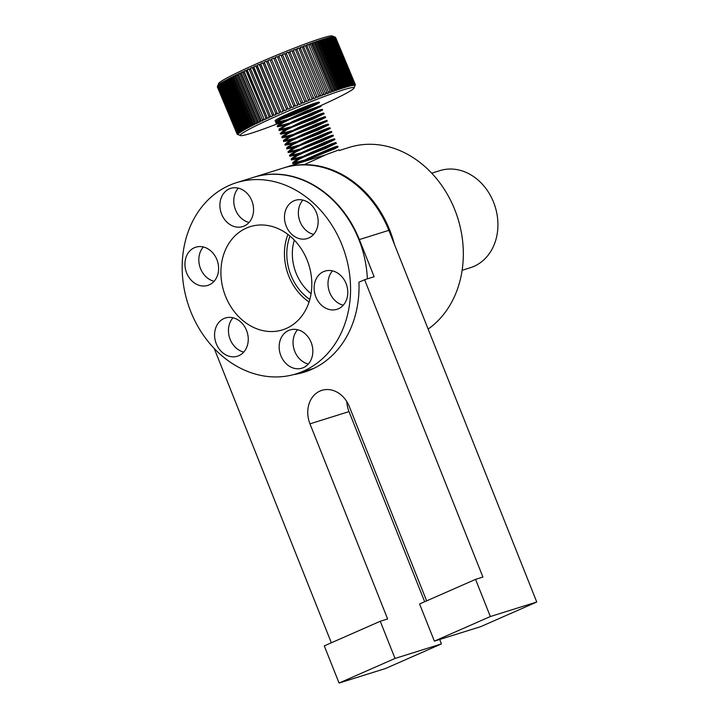<?xml version="1.0" encoding="UTF-8"?>
<svg xmlns="http://www.w3.org/2000/svg" width="719" height="719" viewBox="0 0 719 719"><rect width="100%" height="100%" fill="white"/><g stroke="black" fill="none" stroke-linecap="round" stroke-linejoin="round"><path stroke-width="1.08" d="M325.455 154.927L318.814 156.913M339.485 150.442L349.227 147.395A100.139 82.46 72.6 0 1 453.338 206.236A100.139 82.46 72.6 0 1 428.138 329.077M394.354 244.163A100.139 82.46 -107.4 0 0 284.167 167.761A100.139 82.46 -107.4 0 0 283.735 167.895M243.732 352.076A20.024 16.492 72.6 0 1 229.559 337.678A20.024 16.492 72.6 0 1 232.992 317.771M239.139 355.537A20.024 16.492 72.6 0 1 237.405 356.211A20.024 16.492 72.6 0 1 216.042 343.098A20.024 16.492 72.6 0 1 223.699 318.661A20.024 16.492 72.6 0 1 225.433 317.987A20.024 16.492 72.6 0 1 246.797 331.099A20.024 16.492 72.6 0 1 239.139 355.537M343.26 305.198A20.024 16.492 72.6 0 1 329.095 290.8A20.024 16.492 72.6 0 1 332.52 270.883M338.667 308.649A20.024 16.492 72.6 0 1 336.932 309.332A20.024 16.492 72.6 0 1 315.578 296.21A20.024 16.492 72.6 0 1 323.235 271.782A20.024 16.492 72.6 0 1 324.97 271.099A20.024 16.492 72.6 0 1 346.333 284.221A20.024 16.492 72.6 0 1 338.667 308.649M214.091 281.282A20.024 16.492 72.6 0 1 199.918 266.884A20.024 16.492 72.6 0 1 203.351 246.977M209.499 284.742A20.024 16.492 72.6 0 1 207.764 285.416A20.024 16.492 72.6 0 1 186.401 272.303A20.024 16.492 72.6 0 1 194.058 247.866A20.024 16.492 72.6 0 1 195.802 247.192A20.024 16.492 72.6 0 1 217.156 260.305A20.024 16.492 72.6 0 1 209.499 284.742M313.628 234.403A20.024 16.492 72.6 0 1 299.455 220.005A20.024 16.492 72.6 0 1 302.888 200.089M309.035 237.854A20.024 16.492 72.6 0 1 307.301 238.528A20.024 16.492 72.6 0 1 285.937 225.415A20.024 16.492 72.6 0 1 293.595 200.978A20.024 16.492 72.6 0 1 295.329 200.304A20.024 16.492 72.6 0 1 316.693 213.417A20.024 16.492 72.6 0 1 309.035 237.854M308.316 364.039A20.024 16.492 72.6 0 1 294.143 349.632A20.024 16.492 72.6 0 1 297.576 329.724M303.724 367.49A20.024 16.492 72.6 0 1 301.989 368.164A20.024 16.492 72.6 0 1 280.626 355.051A20.024 16.492 72.6 0 1 288.283 330.614A20.024 16.492 72.6 0 1 290.018 329.94A20.024 16.492 72.6 0 1 311.381 343.053A20.024 16.492 72.6 0 1 303.724 367.49M249.035 222.441A20.024 16.492 72.6 0 1 234.87 208.043A20.024 16.492 72.6 0 1 238.295 188.135M244.451 225.901A20.024 16.492 72.6 0 1 242.707 226.575A20.024 16.492 72.6 0 1 221.353 213.462A20.024 16.492 72.6 0 1 229.01 189.025A20.024 16.492 72.6 0 1 230.745 188.351A20.024 16.492 72.6 0 1 252.108 201.464A20.024 16.492 72.6 0 1 244.451 225.901M287.205 328.035A54.078 44.533 72.6 0 1 282.522 329.868A54.078 44.533 72.6 0 1 224.849 294.448A54.078 44.533 72.6 0 1 245.53 228.48A54.078 44.533 72.6 0 1 250.212 226.656A54.078 44.533 72.6 0 1 307.885 262.067A54.078 44.533 72.6 0 1 287.205 328.035M304.955 370.438A100.139 82.46 72.6 0 1 296.282 373.826A100.139 82.46 72.6 0 1 189.483 308.244A100.139 82.46 72.6 0 1 227.779 186.077A100.139 82.46 72.6 0 1 236.452 182.689A100.139 82.46 72.6 0 1 343.251 248.271A100.139 82.46 72.6 0 1 304.955 370.438M314.104 368.236A100.139 82.46 72.6 0 1 313.196 368.532L296.282 373.826M236.452 182.689L253.367 177.395A100.139 82.46 72.6 0 1 367.364 278.855M339.071 683.05L324.278 645.887L380.252 621.27L395.037 658.442L339.071 683.05L385.483 668.526L441.448 643.909L395.037 658.442M419.581 603.978L475.556 579.37L490.34 616.534L434.375 641.141L419.581 603.978M331.333 642.777L214.226 348.499M380.252 621.27L387.622 618.96L309.97 423.842A26.037 21.444 72.6 0 1 321.86 390.345A26.037 21.444 72.6 0 1 349.308 406.541L426.637 600.877M434.375 641.141L480.786 626.617L536.751 602.01L490.34 616.534M536.751 602.01L388.844 230.341A100.139 82.46 72.6 0 0 283.295 168.03L253.798 177.26A100.139 82.46 -107.4 0 0 253.582 177.332M253.798 177.26A100.139 82.46 -107.4 0 1 359.356 239.571L374.141 276.734L364.605 279.727L482.925 577.06L475.556 579.37M346.828 401.624A26.037 21.444 -107.4 0 0 349.012 411.619L424.668 601.74M439.686 639.479L441.448 643.909M364.605 279.727L358.943 282.208A100.939 83.125 72.6 0 1 304.326 372.145A100.939 83.125 72.6 0 1 293.801 374.554M309.044 370.474A100.939 83.125 72.6 0 1 303.661 371.516M281.605 118.105L276.824 119.381M283.151 121.79L275.916 123.084L281.803 118.905L297.109 111.463L319.488 102.682L308.676 107.931L286.261 116.595M279.619 117.862L285.955 115.858M293.244 113.234L316.89 103.338M315.12 103.123L287.807 114.941L279.565 119.246L275.728 121.951L275.925 123.084M276.15 122.563L287.501 119.543M284.697 125.483L277.471 126.769L283.349 122.59L298.655 115.157L321.034 106.367L310.222 111.616L287.807 120.28M294.79 116.918L318.436 107.023M280.859 122.464A61.681 3.946 -22.7 0 1 251.066 133.285A61.681 3.946 -22.7 0 1 240.47 135.585A61.681 3.946 -22.7 0 1 295.635 107.94A61.681 3.946 -22.7 0 1 354.036 88.042A61.681 3.946 -22.7 0 1 320.728 105.648L306.357 110.924L285.632 120.486L278.963 124.252L277.157 126.041L277.462 126.778M277.687 126.247L289.038 123.228M286.243 129.168L279.008 130.463L284.895 126.283L300.2 118.842L322.579 110.052L311.758 115.301L289.353 123.965M296.336 120.603L319.973 110.708M322.579 110.052L322.265 109.315L320.377 109.737L313.646 112.245L292.903 121.34L279.17 128.953L279.008 130.463M279.233 129.932L290.584 126.912M287.78 132.853L280.554 134.147L286.432 129.968L301.746 122.527L324.116 113.746L313.304 118.995L290.889 127.649M297.873 124.297L321.519 114.402M324.116 113.746L323.667 112.973L319.748 114.177L300.848 122.059L283.034 131.002L280.257 133.437M280.778 133.617L292.13 130.606M289.326 136.547L282.1 137.832L287.977 133.653L303.283 126.211L325.662 117.431L314.85 122.679L292.435 131.343M299.419 127.982L323.065 118.087M325.662 117.431L325.356 116.694L324.26 116.864L318.409 118.959L298.07 127.73L282.819 135.855L281.785 137.095L282.1 137.832M282.315 137.311L293.667 134.291M290.871 140.232L283.637 141.526L289.523 137.338L304.829 129.905L327.208 121.116L316.387 126.364L293.981 135.028M300.964 131.667L324.611 121.772M326.902 120.388L316.468 124.036L295.518 133.375L287.285 137.68L283.448 140.394L283.637 141.526M283.861 140.996L295.212 137.976M292.408 143.917L285.182 145.211L291.06 141.032L306.375 133.59L328.754 124.8L317.933 130.049L295.527 138.713M302.51 135.361L326.147 125.457M328.754 124.8L327.927 124.09L323.02 125.744L303.301 134.111L293.352 138.92L286.683 142.686L284.886 144.501M285.407 144.681L296.758 141.661M293.954 147.602L286.728 148.896L292.606 144.717L307.921 137.275L330.291 128.494L319.479 133.743L297.064 142.398M304.056 139.046L327.693 129.15M330.291 128.494L329.985 127.757L328.098 128.171L321.366 130.678L300.623 139.783L286.881 147.386L286.728 148.896M286.953 148.375L298.304 145.355M295.5 151.296L288.274 152.581L294.152 148.402L309.458 140.969L331.836 132.179L321.025 137.428L298.61 146.092M305.593 142.73L329.239 132.835M331.836 132.179L331.378 131.406L327.469 132.62L308.568 140.493L290.746 149.435L287.968 151.871M288.499 152.06L299.85 149.04M297.046 154.98L289.811 156.275L295.698 152.086L311.003 144.654L333.382 135.864L322.57 141.113L300.156 149.777M307.139 146.415L330.785 136.52M333.382 135.864L333.068 135.127L331.971 135.307L326.12 137.392L305.791 146.164L290.539 154.297L289.505 155.538L289.811 156.275M290.036 155.744L301.387 152.725M298.592 158.665L291.357 159.96L297.244 155.78L312.549 148.339L334.919 139.558L324.107 144.798L301.701 153.462M308.685 150.109L332.322 140.205M334.928 139.558L334.614 138.812L331.738 139.567L324.188 142.47L303.238 151.808L295.006 156.122L291.168 158.827L291.357 159.96M291.581 159.429L302.933 156.409M300.129 162.35L292.903 163.644L298.78 159.465L314.095 152.024L336.465 143.243L325.653 148.491L303.238 157.155M310.222 153.794L333.868 143.899M336.465 143.243L335.647 142.524L330.74 144.186L311.021 152.545L301.072 157.353L294.404 161.128L292.606 162.934M293.127 163.123L304.479 160.103M302.411 162.045L325.383 151.484L334.488 147.907L338.011 146.928L335.207 148.572L304.766 160.84M311.794 157.47L335.405 147.584M338.011 146.928L337.705 146.191L335.818 146.604L329.077 149.121L308.334 158.216L298.457 163.285M339.557 150.613L339.098 149.84L326.893 154.324L304.344 164.633M264.367 119.83L243.921 72.026L244.002 71.181L245.88 70.309L266.246 118.959L264.367 119.83L244.002 71.181M267.495 118.383L247.084 70.561L247.129 69.734L249.071 68.844L269.436 117.494L267.495 118.383L247.129 69.734M270.73 116.909L250.365 68.26L252.378 67.352L272.744 116.002L270.73 116.909L250.365 68.26M274.074 115.4L253.744 67.541L253.708 66.75L255.775 65.833L276.141 114.483L274.074 115.4L253.708 66.75M277.507 113.872L257.222 65.995L257.141 65.222L259.244 64.297L279.619 112.946L277.507 113.872L257.141 65.222M281.012 112.335L260.763 64.431L260.646 63.685L262.794 62.742L283.16 111.4L281.012 112.335L260.646 63.685M284.58 110.78L264.376 62.859L264.206 62.131L266.389 61.196L286.755 109.845L284.58 110.78L264.206 62.131M288.193 109.225L268.034 61.286L267.819 60.576L270.02 59.641L290.386 108.29L288.193 109.225L267.819 60.576M291.833 107.679L271.467 59.03L273.678 58.095L294.053 106.745L291.833 107.679L271.467 59.03M295.194 105.36L275.134 57.484L277.354 56.567L297.72 105.217L295.5 106.142L295.194 105.36A64.09 4.098 157.3 0 0 293.703 105.981M277.354 56.567L297.72 105.217M298.915 103.815L278.801 55.965L281.012 55.048L301.387 103.698L299.167 104.615L298.915 103.815A64.09 4.098 157.3 0 0 297.414 104.435M281.012 55.048L301.387 103.698M302.618 102.287L282.459 54.455L284.661 53.566L305.027 102.215L302.825 103.114L302.618 102.287A64.09 4.098 157.3 0 0 301.126 102.898M284.661 53.566L305.027 102.215M306.294 100.795L286.099 52.981L288.274 52.11L308.64 100.759L306.465 101.631L306.294 100.795A64.09 4.098 157.3 0 0 304.82 101.397M288.274 52.11L308.64 100.759M309.934 99.339L289.694 51.543L291.833 50.69L312.208 99.339L310.06 100.193L309.934 99.339A64.09 4.098 157.3 0 0 308.478 99.923M291.833 50.69L312.208 99.339M313.52 97.919L293.235 50.141L295.338 49.314L315.704 97.964L313.601 98.791L313.52 97.919A64.09 4.098 157.3 0 0 312.082 98.485M295.338 49.314L315.704 97.964M317.034 96.544L296.704 48.775L298.762 47.984L319.137 96.634L317.07 97.433L317.034 96.544A64.09 4.098 157.3 0 0 315.632 97.092M298.762 47.984L319.137 96.634M320.476 95.214L300.102 47.472L302.106 46.708L322.472 95.357L320.467 96.121L320.476 95.214A64.09 4.098 157.3 0 0 319.101 95.744M302.106 46.708L322.472 95.357M323.811 93.946L303.4 46.214L305.341 45.486L325.707 94.135L323.766 94.872L323.811 93.946A64.09 4.098 157.3 0 0 322.48 94.45M305.341 45.486L325.707 94.135M327.046 92.742L306.591 45.027L308.46 44.335L328.826 92.985L326.956 93.677L327.046 92.742A64.09 4.098 157.3 0 0 325.752 93.218M308.46 44.335L328.826 92.985M330.147 91.592L310.392 44.398L309.655 43.895L311.453 43.248L331.819 91.897L330.03 92.544L330.147 91.592A64.09 4.098 157.3 0 0 328.916 92.05M311.453 43.248L312.181 43.751L331.944 90.945L331.819 91.897M333.122 90.522L313.367 43.329L312.594 42.834L314.302 42.232L334.668 90.882L332.969 91.484L333.122 90.522A64.09 4.098 157.3 0 0 331.944 90.945M314.302 42.232L315.075 42.718L334.829 89.92L334.668 90.882M335.953 89.524L316.198 42.331L315.389 41.846L317.007 41.289L337.373 89.938L335.764 90.504L335.953 89.524A64.09 4.098 157.3 0 0 334.829 89.92M317.007 41.289L317.807 41.774L337.571 88.967L337.373 89.938M338.631 88.608L318.868 41.405L318.032 40.938L319.551 40.435L339.916 89.084L338.397 89.587L338.631 88.608A64.09 4.098 157.3 0 0 337.571 88.967M319.551 40.435L320.386 40.902L340.141 88.095L339.916 89.084M341.13 87.772L321.375 40.57L320.503 40.111L321.923 39.653L342.289 88.302L340.878 88.761L341.13 87.772A64.09 4.098 157.3 0 0 340.141 88.095M321.923 39.653L322.786 40.111L342.541 87.305L342.289 88.302M343.457 87.017L323.703 39.815L322.804 39.365L324.107 38.961L344.473 87.61L343.179 88.024L343.457 87.017A64.09 4.098 157.3 0 0 342.541 87.305M324.107 38.961L325.006 39.41L344.761 86.604L344.473 87.61M345.605 86.352L325.842 39.15L324.925 38.709L326.111 38.359L346.477 87.008L345.291 87.367L345.605 86.352A64.09 4.098 157.3 0 0 344.761 86.604M326.111 38.359L327.028 38.799L346.792 86.001L346.477 87.008M347.547 85.777L327.792 38.583L326.848 38.143L327.909 37.846L348.284 86.496L347.214 86.801L347.547 85.777A64.09 4.098 157.3 0 0 346.792 86.001M327.909 37.846L328.853 38.278L348.616 85.48L348.284 86.496M349.29 85.3L329.536 38.098L328.574 37.667L329.509 37.433L349.883 86.082L348.94 86.325L349.29 85.3A64.09 4.098 157.3 0 0 348.616 85.48M329.509 37.433L330.479 37.855L350.234 85.058L349.883 86.082M350.827 84.914L331.073 37.712L330.084 37.289L330.902 37.109L351.267 85.759L350.459 85.938L350.827 84.914A64.09 4.098 157.3 0 0 350.234 85.058M330.902 37.109L331.881 37.532L351.645 84.725L351.267 85.759M352.103 84.734L352.445 85.525L351.762 85.651L352.148 84.626L332.385 37.424L331.387 37.002L332.286 37.379M332.07 36.876L333.068 37.298L352.831 84.5L352.445 85.525M353.119 84.752L353.397 85.399L352.84 85.462L353.245 84.429L333.49 37.235L332.475 36.813L333.176 37.1M333.023 36.75L334.038 37.163L353.793 84.366L353.397 85.399M353.91 84.86L333.841 36.93M333.751 36.714L334.775 37.136L354.53 84.33L354.125 85.363M354.467 85.067L354.764 84.348L335.009 37.145L334.281 36.849M334.254 36.777L335.279 37.199L355.042 84.393L354.62 85.426M354.8 85.372L355.177 84.447L335.422 37.253A64.09 4.098 -22.7 0 0 335.369 37.226A64.09 4.098 -22.7 0 0 335.279 37.199M335.449 37.316L355.312 84.554L354.889 85.588M335.369 37.226L332.232 35.95A61.681 3.946 157.3 0 0 274.02 56.316A61.681 3.946 157.3 0 0 218.666 83.494L217.372 86.622A64.09 4.098 -22.7 0 0 217.345 86.711L237.108 133.914L238.142 134.336L237.099 134.076A64.09 4.098 157.3 0 0 237.117 134.111A64.09 4.098 157.3 0 0 237.144 134.174L237.252 134.219M237.099 134.076L217.381 86.792M238.187 134.201L237.153 133.779L217.399 86.577L217.956 85.327L217.533 86.352L237.297 133.554L238.043 133.86M238.465 133.815L237.441 133.383L217.677 86.181L218.378 84.878L217.965 85.903L238.259 133.33M238.978 133.33L237.953 132.889L218.199 85.687L219.025 84.339L218.612 85.354L238.375 132.548L239.391 132.988L238.978 133.33L238.708 132.691M239.715 132.754L238.699 132.305L218.944 85.103L219.897 83.71L219.502 84.716L239.256 131.91L240.263 132.359L239.715 132.754L239.382 131.972M219.547 84.59L219.349 84.096M240.676 132.08L239.679 131.631L219.915 84.429L220.311 83.431L220.994 82.991L220.607 83.988L240.362 131.182L241.359 131.64L240.676 132.08L220.311 83.431M241.854 131.334L240.874 130.867L221.119 83.665L221.488 82.676L222.306 82.182L221.937 83.17L241.692 130.373L242.671 130.831L241.854 131.334L221.488 82.676M243.256 130.499L242.285 130.022L222.531 82.82L223.834 81.301L223.474 82.281L243.238 129.474L244.199 129.95L243.256 130.499L222.881 81.84M244.864 129.573L243.921 129.087L224.157 81.894L225.568 80.33L225.227 81.301L244.99 128.494L245.934 128.989L244.864 129.573L224.49 80.923M246.671 128.584L245.754 128.081L225.991 80.888L227.492 79.297L227.186 80.249L246.941 127.443L247.866 127.946L246.671 128.584L226.305 79.935M248.684 127.515L247.785 127.002L228.031 79.8L228.309 78.865L229.622 78.182L229.334 79.126L249.089 126.319L249.987 126.841L248.684 127.515L228.309 78.865M250.877 126.382L250.014 125.852L230.251 78.65L230.511 77.724L231.922 77.014L231.671 77.94L251.425 125.133L252.297 125.663L250.877 126.382L230.511 77.724M253.259 125.178L252.423 124.639L232.659 77.436L232.884 76.529L234.412 75.774L234.178 76.681L253.942 123.884L254.778 124.423L253.259 125.178L232.884 76.529M255.802 123.92L255.002 123.362L235.239 76.16L235.437 75.27L237.054 74.479L236.857 75.378L256.62 122.572L257.42 123.129L255.802 123.92L235.437 75.27M258.516 122.607L257.744 122.032L237.989 74.83L238.142 73.949L239.858 73.131L239.697 74.012L259.451 121.205L260.224 121.79L258.516 122.607L238.142 73.949M263.675 119.219A64.09 4.098 157.3 0 0 262.435 119.803L263.172 120.397L261.374 121.241L260.637 120.648A64.09 4.098 157.3 0 0 259.451 121.205M257.744 122.032A64.09 4.098 157.3 0 0 256.62 122.572M255.002 123.362A64.09 4.098 157.3 0 0 253.942 123.884M252.423 124.639A64.09 4.098 157.3 0 0 251.425 125.133M250.014 125.852A64.09 4.098 157.3 0 0 249.089 126.319M247.785 127.002A64.09 4.098 157.3 0 0 246.941 127.443M245.754 128.081A64.09 4.098 157.3 0 0 244.99 128.494M243.921 129.087A64.09 4.098 157.3 0 0 243.238 129.474M242.285 130.022A64.09 4.098 157.3 0 0 241.692 130.373M240.874 130.867A64.09 4.098 157.3 0 0 240.362 131.182M313.475 108.875A61.681 3.946 -22.7 0 1 296.713 116.038M352.148 84.626A64.09 4.098 157.3 0 0 351.645 84.725M291.492 106.915A64.09 4.098 157.3 0 0 290 107.544M287.798 108.488A64.09 4.098 157.3 0 0 286.315 109.117M284.14 110.061A64.09 4.098 157.3 0 0 282.675 110.69M280.527 111.625A64.09 4.098 157.3 0 0 279.089 112.263M276.977 113.189A64.09 4.098 157.3 0 0 275.566 113.818M273.508 114.734A64.09 4.098 157.3 0 0 272.133 115.355M270.119 116.262A64.09 4.098 157.3 0 0 268.789 116.864M266.839 117.754A64.09 4.098 157.3 0 0 265.554 118.356M260.637 120.648L240.883 73.446L241.009 72.592L242.797 71.747L242.68 72.601A64.09 4.098 -22.7 0 1 243.921 72.026M239.697 74.012A64.09 4.098 -22.7 0 1 240.883 73.446M236.857 75.378A64.09 4.098 -22.7 0 1 237.989 74.83M234.178 76.681A64.09 4.098 -22.7 0 1 235.239 76.16M231.671 77.94A64.09 4.098 -22.7 0 1 232.659 77.436M229.334 79.126A64.09 4.098 -22.7 0 1 230.251 78.65M227.186 80.249A64.09 4.098 -22.7 0 1 228.031 79.8M225.227 81.301A64.09 4.098 -22.7 0 1 225.991 80.888M223.474 82.281A64.09 4.098 -22.7 0 1 224.157 81.894M221.937 83.17A64.09 4.098 -22.7 0 1 222.531 82.82M220.607 83.988A64.09 4.098 -22.7 0 1 221.119 83.665M335.557 37.361A64.09 4.098 -22.7 0 1 335.593 37.415L355.348 84.617M331.881 37.532A64.09 4.098 -22.7 0 1 332.385 37.424M330.479 37.855A64.09 4.098 -22.7 0 1 331.073 37.712M328.853 38.278A64.09 4.098 -22.7 0 1 329.536 38.098M327.028 38.799A64.09 4.098 -22.7 0 1 327.792 38.583M325.006 39.41A64.09 4.098 -22.7 0 1 325.842 39.15M322.786 40.111A64.09 4.098 -22.7 0 1 323.703 39.815M320.386 40.902A64.09 4.098 -22.7 0 1 321.375 40.57M317.807 41.774A64.09 4.098 -22.7 0 1 318.868 41.405M315.075 42.718A64.09 4.098 -22.7 0 1 316.198 42.331M312.181 43.751A64.09 4.098 -22.7 0 1 313.367 43.329M309.152 44.848A64.09 4.098 -22.7 0 1 310.392 44.398M305.997 46.016A64.09 4.098 -22.7 0 1 307.283 45.54M302.717 47.256A64.09 4.098 -22.7 0 1 304.056 46.753M299.338 48.541A64.09 4.098 -22.7 0 1 300.713 48.02M295.868 49.89A64.09 4.098 -22.7 0 1 297.28 49.341M292.327 51.283A64.09 4.098 -22.7 0 1 293.765 50.716M288.714 52.721A64.09 4.098 -22.7 0 1 290.179 52.136M285.057 54.195A64.09 4.098 -22.7 0 1 286.539 53.601M281.372 55.705A64.09 4.098 -22.7 0 1 282.855 55.093M277.66 57.232A64.09 4.098 -22.7 0 1 279.152 56.612M273.939 58.787A64.09 4.098 -22.7 0 1 275.44 58.158M270.236 60.351A64.09 4.098 -22.7 0 1 271.728 59.722M266.56 61.924A64.09 4.098 -22.7 0 1 268.034 61.286M262.911 63.497A64.09 4.098 -22.7 0 1 264.376 62.859M259.325 65.061A64.09 4.098 -22.7 0 1 260.763 64.431M255.811 66.615A64.09 4.098 -22.7 0 1 257.222 65.995M252.369 68.152A64.09 4.098 -22.7 0 1 253.744 67.541M249.026 69.671A64.09 4.098 -22.7 0 1 250.365 69.06M242.68 72.601L262.435 119.803M261.374 121.241L241.009 72.592M277.435 120.558A24.033 1.537 -22.7 0 1 274.991 120.855A24.033 1.537 -22.7 0 1 296.561 110.16A24.033 1.537 -22.7 0 1 319.326 102.296L319.488 102.682M319.101 102.673A24.033 1.537 -22.7 0 1 303.481 110.537A24.033 1.537 -22.7 0 1 280.545 119.606M245.79 71.154A64.09 4.098 -22.7 0 1 247.084 70.561M431.733 173.189L439.965 170.61A50.869 41.891 72.6 0 1 495.139 206.65A50.869 41.891 72.6 0 1 470.361 267.711L462.128 270.29M287.924 234.421A50.869 41.891 -107.4 0 0 309.071 301.98M294.305 240.101A44.057 36.283 -107.4 0 0 311.075 293.676M289.982 236.066A48.065 39.581 -107.4 0 0 309.826 299.455M359.356 239.571L388.844 230.341M349.012 411.619L309.97 423.842M284.167 167.761L318.805 156.913M320.719 105.63L321.034 106.367M280.248 133.41L280.554 134.147M326.893 120.379L327.208 121.116M284.877 144.474L285.182 145.211M287.959 151.844L288.274 152.581M292.597 162.907L292.903 163.644M354.036 88.042L355.33 84.905M240.47 135.585L237.333 134.3M217.354 86.918L237.117 134.111"/></g></svg>
